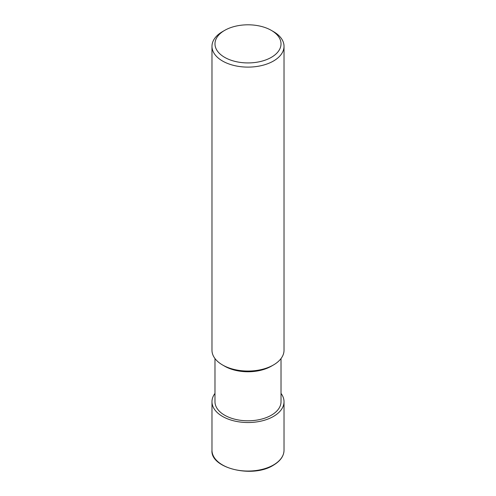 <?xml version="1.0" encoding="UTF-8"?>
<svg xmlns="http://www.w3.org/2000/svg" width="496" height="496" viewBox="0 0 496 496"><rect width="100%" height="100%" fill="white"/><g stroke="black" fill="none" stroke-linecap="round" stroke-linejoin="round"><path stroke-width="0.74" d="M281.021 358.565L281.021 401.729A33.021 19.065 180 0 1 271.349 415.208A33.021 19.065 180 0 1 235.364 419.343A33.021 19.065 180 0 1 214.979 401.729L214.979 358.565M271.349 30.386L273.476 31.608A36.022 20.801 180 0 1 284.022 46.314L284.022 350.25A36.022 20.801 180 0 1 273.476 364.957L271.349 366.184A33.021 19.065 180 0 1 224.651 366.184L222.524 364.957A36.022 20.801 180 0 1 211.978 350.25L211.978 46.314A36.022 20.801 180 0 1 222.524 31.608L224.651 30.386A33.021 19.065 180 0 1 271.349 30.386A33.021 19.065 180 0 1 271.349 57.344A33.021 19.065 180 0 1 224.651 57.344A33.021 19.065 180 0 1 224.651 30.386M271.349 366.184L273.476 364.957A36.022 20.801 180 0 1 273.47 364.957A36.022 20.801 180 0 1 222.524 364.957M284.022 46.314A36.022 20.801 180 0 1 273.47 61.02A36.022 20.801 180 0 1 234.217 65.528A36.022 20.801 180 0 1 211.978 46.314M281.021 393.415A36.022 20.801 180 0 1 284.022 401.729A36.022 20.801 180 0 1 273.47 416.435A36.022 20.801 180 0 1 234.217 420.943A36.022 20.801 180 0 1 211.978 401.729A36.022 20.801 180 0 1 214.979 393.415M273.47 464.963A36.022 20.801 180 0 1 234.217 469.47A36.022 20.801 180 0 1 211.978 450.256C210.192 468.181 252.6 478.566 273.346 465.242C280.333 461.075 283.892 456.078 284.022 450.256A36.022 20.801 180 0 1 273.47 464.963M211.978 401.729L211.978 450.256M284.022 401.729L284.022 450.256"/></g></svg>
